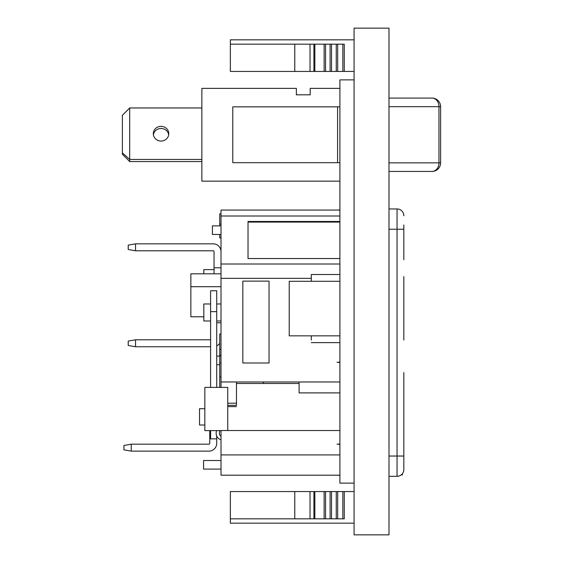 <?xml version="1.0" encoding="UTF-8"?>
<svg xmlns="http://www.w3.org/2000/svg" width="563" height="563" viewBox="0 0 563 563"><rect width="100%" height="100%" fill="white"/><g stroke="black" fill="none" stroke-linecap="round" stroke-linejoin="round"><path stroke-width="0.84" d="M388.998 476.312L397.049 476.312A6.784 6.784 0 0 0 401.602 474.56L402.32 475.123L402.32 473.793A6.784 6.784 0 0 0 403.833 469.521L403.833 372.572M403.833 469.521A6.784 6.784 -0 0 1 397.049 476.312A6.784 6.784 -0 0 0 403.833 469.521L403.833 381.25M388.998 208.95L397.049 208.95A6.784 6.784 0 0 1 403.833 215.742A6.784 6.784 0 0 0 397.049 208.95L397.049 229.225L403.833 229.225M339.904 443.996L337.082 444.179L339.904 444.179M221.013 376.999L219.725 376.999L219.725 334.042L221.013 334.042M221.013 355.823L219.725 355.823M221.013 355.274L219.725 355.274M221.013 237.903L219.725 237.903L219.725 234.468M219.725 225.876L219.725 213.849L221.013 213.849M221.013 224.158L219.725 224.158M219.725 387.4L219.725 376.999M221.013 469.092L203.574 469.092L203.574 460.506L221.013 460.506M339.904 475.193L221.013 475.193L221.013 430.519L339.904 430.519M227.748 405.346L236.474 405.346L236.474 403.199L227.748 403.199M219.725 364.711L216.713 364.711M219.725 356.119L216.713 356.119M221.013 234.468L212.42 234.468L212.42 225.876L221.013 225.876M221.013 273.815L190.857 273.815L190.857 286.701L221.013 286.701M203.827 316.772L190.857 316.772L190.857 286.701M339.904 258.537L248.03 258.537L248.03 222.089L339.904 222.089M248.03 258.537L248.03 221.477L339.904 221.477M339.904 475.327L337.082 475.193M339.904 209.936L337.082 210.069M221.013 387.4L221.013 210.069L339.904 210.069M311.304 281.289L311.304 274.505L339.904 274.505M311.304 340.01L311.304 335.844M403.833 276.567L403.833 340.01L403.833 276.567M403.833 224.982L403.833 259.74L403.833 224.982M339.904 335.844L289.227 335.844L289.227 281.289L339.904 281.289M339.904 342.628L311.304 342.628M236.474 381.981L236.474 403.199M299.108 381.981L299.108 392.89L339.904 392.89M221.013 381.981L339.904 381.981M339.904 362.305L337.082 362.305L339.904 362.488M339.904 362.122L337.082 362.305M269.037 362.994L242.836 362.994L242.836 281.12L269.037 281.12L269.037 362.994M339.904 444.362L337.082 444.179M203.827 273.815L203.827 269.607L214.053 269.607M221.013 320.98L216.713 320.98M210.604 320.98L203.827 320.98L203.827 303.971L210.604 303.971M216.713 303.971L221.013 303.971M204.833 425.023L199.534 425.023L199.534 408.696L204.833 408.696M216.537 430.611A76.54 76.54 0 0 1 216.276 431.955A6.763 6.763 0 0 0 221.013 439.78M221.013 436.276A3.533 3.533 0 0 1 219.443 432.595A79.77 79.77 0 0 0 219.816 430.611M210.604 311.635L210.604 290.768L216.713 290.768L216.713 311.635L210.604 311.635L210.604 387.4M216.713 436.008L216.713 438.866L210.604 438.866L210.604 430.611M216.713 387.4L216.713 311.635M236.474 383.473L299.108 383.473M227.748 406.606L236.474 406.606M227.748 430.519L227.748 387.4L204.833 387.4L204.833 430.611L221.013 430.611M263.801 383.473L262.935 381.981M135.528 243.835L135.528 250.788L128.223 249.5L128.223 245.116L135.528 243.835L213.194 243.835A7.819 7.819 0 0 1 221.013 251.647M221.013 267.798L214.053 267.798L214.053 273.815M135.528 250.788L213.194 250.788A0.859 0.859 0 0 1 214.053 251.647L214.053 267.798M216.713 345.914A7.819 7.819 0 0 0 219.725 343.24M221.013 322.789L216.713 322.789M135.528 339.799L128.223 341.087L128.223 345.464L135.528 346.752L135.528 339.799L210.604 339.799M210.604 346.752L135.528 346.752M131.235 451.139L131.235 444.179L123.93 445.467L123.93 449.851L131.235 451.139L208.901 451.139A7.819 7.819 0 0 0 216.713 443.32L216.713 438.866M131.235 444.179L208.901 444.179A0.859 0.859 0 0 0 209.76 443.32L209.76 430.611M354.078 483.131L339.904 483.131L339.904 79.869L354.078 79.869M354.078 523.168L230.351 523.168L230.351 518.826L344.26 518.826L344.26 491.548L342.839 491.548L342.839 518.826M294.773 518.826L294.773 491.548L230.351 491.548L230.351 518.826M294.773 491.548L314.851 491.548L314.851 518.826M314.851 491.548L324.133 491.548L324.133 518.826M324.133 491.548L325.555 491.548L325.555 518.826M325.555 491.548L330.094 491.548L330.094 518.826M330.094 491.548L331.516 491.548L331.516 518.826M331.516 491.548L336.259 491.548L336.259 518.826M336.259 491.548L337.68 491.548L337.68 518.826M337.68 491.548L342.839 491.548M354.078 491.548L344.26 491.548M354.078 39.832L230.351 39.832L230.351 71.452L294.773 71.452L294.773 44.174L344.26 44.174L344.26 71.452L342.839 71.452L342.839 44.174M294.773 71.452L314.851 71.452L314.851 44.174M314.851 71.452L324.133 71.452L324.133 44.174M324.133 71.452L325.555 71.452L325.555 44.174M325.555 71.452L330.094 71.452L330.094 44.174M330.094 71.452L331.516 71.452L331.516 44.174M331.516 71.452L336.259 71.452L336.259 44.174M336.259 71.452L337.68 71.452L337.68 44.174M337.68 71.452L342.839 71.452M354.078 71.452L344.26 71.452M230.351 44.174L294.773 44.174M388.998 28.15L388.998 534.85L354.078 534.85L354.078 28.15L388.998 28.15M168.696 134.768A7.734 7.354 0 0 0 161.046 128.477A7.734 7.354 0 0 0 153.396 134.768M161.046 141.06A7.734 7.354 0 0 0 168.78 133.705A7.734 7.354 0 0 0 161.046 126.351A7.734 7.354 0 0 0 153.312 133.705A7.734 7.354 0 0 0 161.046 141.06M201.857 159.442L129.687 159.442L129.687 107.969L201.857 107.969M201.857 161.567L129.687 161.567L129.687 159.442L122.382 152.897L122.382 115.309L129.687 107.969M129.687 161.567L122.382 154.22L122.382 152.897M432.025 98.082A8.593 8.593 0 0 1 440.618 106.674L438.971 106.674A8.593 6.946 -90 0 0 432.025 98.082L388.998 98.082M388.998 171.448L432.025 171.448A8.593 8.593 0 0 0 440.618 162.862L438.971 162.862A8.593 6.946 90 0 1 432.025 171.448M339.904 181.159L201.857 181.159L201.857 88.377L296.356 88.377L296.356 94.816L310.192 94.816L310.192 88.377L339.904 88.377M232.779 162.686L232.779 106.843L337.596 106.843L337.596 162.686L232.779 162.686M339.904 106.843L337.596 106.843M339.904 162.686L337.596 162.686M388.998 229.225L397.049 229.225L397.049 456.037L403.833 456.037M388.998 456.037L397.049 456.037L397.049 476.312M221.013 454.918L339.904 454.918M221.013 216.009L339.904 216.009M339.904 264.012L221.013 264.012M311.304 278.347L221.013 278.347M310.023 491.548L310.023 518.826M313.915 491.548L313.915 518.826M310.023 71.452L310.023 44.174M313.915 71.452L313.915 44.174M388.998 162.862L438.971 162.862L438.971 106.674L388.998 106.674M219.725 362.903L221.013 362.903M219.725 349.292L221.013 349.292M440.618 106.674L440.618 162.862"/></g></svg>
